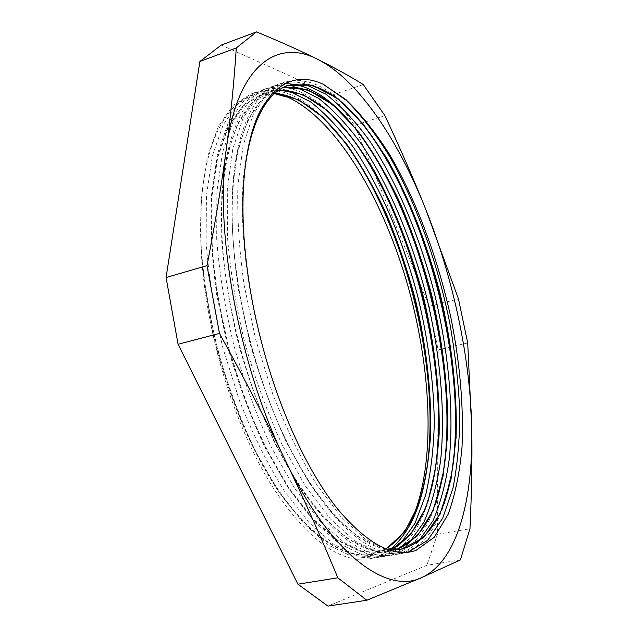 <?xml version="1.0" encoding="UTF-8"?>
<svg xmlns="http://www.w3.org/2000/svg" width="638" height="638" viewBox="0 0 638 638"><rect width="100%" height="100%" fill="white"/><g stroke="black" fill="none" stroke-linecap="round" stroke-linejoin="round"><path stroke-width="0.48" stroke-dasharray="3.19 2.39" d="M245.502 254.363L243.732 233.699M386.54 549.127C350.35 544.278 300.865 486.483 267.88 397.49C253.525 358.875 243.349 319.351 237.352 278.91C221.609 174.07 243.66 98.691 278.71 88.754L283.607 87.406M396.294 549.757L391.222 550.929C350.597 561.129 284.883 490.431 248.349 375.479C241.172 353.3 235.374 330.827 230.956 308.058C207.924 192.221 230.382 102.287 269.252 92.079L279.253 89.982M391.158 549.685L381.38 552.588L360.406 551.184L337.255 539.979L312.851 518.542L288.384 487.057L265.217 446.688C250.87 415.872 238.62 382.76 228.468 347.367C219.895 311.583 214.296 276.796 211.672 243.022L211.92 196.663L217.686 157.562L228.221 127.225L242.607 106.45L259.865 95.373L275.177 93.124M386.165 548.983L371.603 554.199C340.006 559.829 296.104 526.836 259.475 458.586C222.909 390.552 199.184 293.36 200.715 219.719C201.983 129.889 236.323 85.707 274.571 93.658M322.668 83.985L323.41 84.336M408.161 552.165L403.702 553.162C366.124 561.911 306.974 502.848 268.454 398.71C253.788 359.258 243.389 318.88 237.264 277.562C221.226 170.769 243.596 94.201 279.085 84.096C286.909 81.441 295.083 81.257 303.616 83.538M418.201 541.806C411.103 548.879 402.953 553.226 393.758 554.829C352.631 565.116 285.912 493.278 248.684 376.173C241.355 353.516 235.43 330.556 230.908 307.285C207.446 189.239 230.238 97.821 269.611 87.446C278.08 84.543 286.948 84.455 296.207 87.175M408.886 543.225C401.613 550.379 393.279 554.797 383.885 556.48L362.631 555.012L339.137 543.592L314.367 521.756L289.508 489.697C273.279 463.619 258.51 433.792 245.191 400.201L228.54 347.343L217.064 293.201C212.199 257.489 210.388 224.361 211.633 193.816L217.462 154.021L228.141 123.158L242.719 102.032L260.2 90.763C268.997 87.765 278.184 87.677 287.77 90.492M399.914 544.397C392.41 551.774 383.797 556.336 374.083 558.075L352.567 556.719L328.833 545.362L303.847 523.686L278.83 491.802L255.176 450.851C240.51 419.621 228.037 386.046 217.757 350.11C209.057 313.776 203.426 278.471 200.85 244.179L201.297 197.11L207.326 157.355L218.276 126.547L233.117 105.374L250.846 94.033C259.81 91.027 269.156 90.899 278.886 93.666M385.942 548.895L371.069 554.31C343.643 558.784 313.234 538.4 279.843 493.174C248.126 447.74 220.541 377.871 207.948 308.928C202.461 277.147 200.037 247.408 200.699 219.703M263.374 349.217C245.598 285.84 238.859 219.998 244.011 171.957C250.407 123.589 264.395 95.038 285.991 86.297M402.227 549.055L380.136 547.867L357.455 536.446L333.459 514.754L309.31 482.926L286.35 442.134C272.067 411.047 259.825 377.648 249.633 341.944L238.181 288.392C233.237 253.111 231.251 220.397 232.24 190.244L237.535 150.983L247.592 120.63L261.46 99.895L278.2 88.969L283.232 87.597M395.871 549.781L390.671 550.993L369.96 549.605L347.032 538.273L322.82 516.684L298.504 485.087L275.457 444.463C261.109 413.528 248.86 380.288 238.708 344.751C230.095 308.816 224.416 273.901 221.665 240.024L221.769 193.577L227.287 154.364L237.591 124.027L251.747 103.3L268.726 92.239L278.989 90.165M390.919 549.669L380.838 552.66L359.848 551.272L336.689 540.107L312.277 518.622L287.786 487.193L264.634 446.807C250.271 415.992 238.014 382.896 227.862 347.527L216.641 294.397C211.848 259.339 210.085 226.825 211.353 196.855L217.135 157.753L227.662 127.393L242.089 106.658L259.347 95.533L274.97 93.308M207.948 308.928C218.866 373.118 242.703 438.713 271.174 484.705C301.136 530.912 329.726 555.77 356.961 559.287L369.211 558.904C376.564 557.62 383.302 554.693 389.427 550.115M322.389 116.73C299.342 94.32 277.051 86.202 255.511 92.39L237.91 103.739L223.18 124.833L212.398 155.704L206.449 195.475L206.114 242.599C208.77 276.964 214.44 312.341 223.125 348.739L239.768 401.454C253.103 434.972 267.896 464.743 284.149 490.758L309.095 522.689L333.977 544.509L357.583 555.85L378.972 557.269C401.773 552.117 418.081 533.639 427.899 501.851M328.857 111.809C306.734 90.724 285.409 83.147 264.89 89.081L247.568 100.365L233.101 121.459L222.55 152.307L216.864 192.19L216.697 239.425C219.464 273.893 225.222 309.406 233.979 345.963C244.306 382.114 256.771 415.92 271.389 447.374L294.876 488.668L319.654 520.775L344.329 542.691L367.687 554.199L388.813 555.618C410.561 550.801 426.264 533.312 435.913 503.167M284.58 83.698L274.348 85.795L257.266 96.944L243.102 118.046L232.798 148.909L227.335 188.84L227.399 236.243C230.246 270.815 236.084 306.455 244.912 343.156C255.28 379.474 267.737 413.44 282.291 445.053L305.69 486.515L330.293 518.854L354.752 540.88L377.871 552.476L398.726 554.007C419.708 549.35 434.917 532.467 444.359 503.35M344.297 104.034C323.251 84.025 303.106 76.831 283.862 82.462L267.059 93.563L253.142 114.569L243.134 145.504L237.894 185.491C237.001 216.218 239.106 249.61 244.226 285.657L255.918 340.341L272.641 393.758C285.92 427.755 300.562 457.964 316.576 484.378L341.027 516.868L365.255 539.094L388.119 550.73L408.703 552.341L415.984 550.411M286.486 97.008L286.653 96.418M356.961 559.279L369.027 558.912C388.422 554.861 403.144 540.697 413.201 516.445M221.282 45.059L332.406 95.006L363.253 84.527M332.406 95.006L354.648 125.439L429.159 306.344L458.483 298.951M384.874 115.59L354.648 125.439M429.159 306.344L438.162 349.927L437.461 534.261L469.967 528.727M467.71 342.957L438.162 349.927M460.397 559.909L426.87 565.276L327.948 606.1M437.461 534.261L426.87 565.276M267.88 397.49L268.454 398.71M237.352 278.91L237.264 277.562M248.349 375.479L248.684 376.173M230.956 308.058L230.908 307.285M278.718 88.77L278.192 88.953M269.252 92.071L268.734 92.255M259.857 95.349L259.347 95.533M401.135 549.27L400.592 549.358M391.222 550.929L390.679 551.017M381.372 552.572L380.838 552.66M371.603 554.207L371.069 554.294M283.862 82.446L279.093 84.12M274.34 85.779L269.611 87.446M264.89 89.097L260.192 90.748M255.511 92.39L250.846 94.025M408.703 552.349L403.702 553.178M398.726 553.999L393.758 554.821M388.813 555.642L383.885 556.456M378.972 557.269L374.083 558.083"/><path stroke-width="0.96" d="M322.668 83.977C297.85 72.955 277.187 81.624 260.663 109.991C245.391 139.267 238.947 191.583 245.502 254.363C248.645 285.433 254.602 317.046 263.382 349.217C280.959 414.397 308.999 473.356 337.765 509.204C367.608 544.35 393.686 558.083 415.984 550.411L434.334 537.204L448.163 514.252C455.149 494.881 459.775 472.479 462.032 447.047C463.722 406.869 460.094 364.146 451.146 318.896C438.25 259.419 416.805 201.217 389.778 154.843C375.822 132.8 361.18 114.362 345.844 99.536L322.668 83.985M243.732 233.699C238.165 149.396 258.797 94.568 288.24 85.436L312.413 85.117L337.837 98.651L362.966 123.748L386.556 157.905C408.798 197.046 427.101 243.748 440.037 293.201C451.776 342.909 457.502 392.856 456.05 437.947L451.002 479.393L440.172 513.558L423.472 537.818L401.135 549.254L386.54 549.127M283.607 87.406L307.763 89.735L332.765 104.68L357.256 130.192C372.959 151.517 387.394 176.112 400.568 203.985C412.834 233.061 423.241 263.534 431.782 295.394C443.171 343.507 448.737 391.836 447.589 435.882L442.979 476.578L432.939 510.799L417.308 536.016L396.294 549.757M279.253 89.982L303.289 94.687L327.828 110.9C344.026 126.715 359.346 146.437 373.804 170.091C394.555 207.613 411.598 251.531 423.648 297.818C434.781 345.07 439.941 390.504 439.143 434.127C437.309 461.84 432.795 486.507 425.594 508.127L410.96 534.11L391.158 549.685M275.177 93.124L298.959 99.943L322.964 117.256L346.075 143.255C360.789 164.205 374.267 187.867 386.5 214.232C397.889 241.674 407.562 270.289 415.513 300.067C426.256 345.7 431.336 389.73 430.754 432.141C429.167 459.224 425.036 483.548 418.345 505.113L404.723 531.757L386.165 548.983M274.571 93.658L286.486 97.008L286.653 96.418L278.886 93.666M323.41 84.336L346.434 100.461C361.658 115.693 376.173 134.53 389.962 156.988C416.654 204.2 437.612 263.151 449.806 323.139C455.125 353.165 458.435 382.513 459.743 411.167C459.791 439.024 457.542 464.647 452.988 488.038L442.716 518.16L427.731 540.25L408.161 552.165M303.616 83.538L325.938 94.217C340.915 105.9 355.414 121.356 369.434 140.591C396.724 181.559 419.349 235.494 434.199 292.451C448.203 349.632 454.001 408.145 449.415 457.837C446.201 481.81 440.73 502.784 432.995 520.76L418.201 541.806M296.207 87.175L318.665 98.38C333.69 110.238 348.189 125.806 362.161 145.073C389.371 185.961 411.765 239.553 426.351 296C440.084 352.702 445.555 410.601 440.683 459.87C437.309 483.604 431.695 504.411 423.847 522.283L408.886 543.225M287.77 90.492L310.403 101.769C325.508 113.596 340.07 129.083 354.082 148.239C381.357 188.888 403.687 242.073 418.201 298.137C428.417 340.931 433.784 382.577 434.287 423.074C433.609 449.16 430.746 473.117 425.698 494.96L414.987 523.32L399.914 544.397M285.991 86.297L287.73 85.644C312.564 79.343 338.068 92.829 364.258 126.085C427.939 206.13 469.544 368.445 451.983 471.657C444.814 515.36 428.226 541.16 402.227 549.055M283.232 87.597C307.811 84.607 332.613 99.201 357.631 131.388C420.203 211.17 460.469 368.485 443.585 470.629C436.735 513.566 420.833 539.947 395.871 549.781M278.989 90.165C303.154 90.07 327.166 105.573 351.028 136.668C412.379 215.867 451.361 368.15 435.315 469.09C428.967 510.607 414.166 537.467 390.919 549.669M274.97 93.308C298.552 95.732 321.672 111.881 344.345 141.748C404.508 220.269 442.262 367.6 427.149 467.431C421.279 507.553 407.538 534.708 385.942 548.895M389.427 550.115C408.743 534.365 421.152 507.704 426.662 470.118C442.006 368.62 403.79 219.496 342.614 139.602L322.389 116.73M427.899 501.851L434.805 471.849C451.098 369.203 411.63 215.086 349.233 134.482L328.857 111.809M435.913 503.167L443.043 473.452C460.181 369.569 419.429 210.365 355.773 129.163C332.103 98.715 308.369 83.562 284.58 83.698M444.359 503.35L451.409 474.544C469.241 369.561 427.133 205.3 362.344 123.812L344.297 104.034M413.201 516.445C436.392 459.408 431.248 365.159 406.231 280.106C381.006 195.308 334.966 118.102 286.606 96.601M166.063 277.514L199.893 61.447L236.275 47.97C234.21 80.476 230.908 113.963 226.378 148.423C221.904 182.643 215.445 221.721 206.999 265.647L166.063 277.514L178.066 344.273L219.48 333.403C244.601 379.012 266.477 421.168 285.114 459.862C303.847 498.717 321.416 538.025 337.821 577.805L297.922 584.201L178.066 344.273M199.893 61.447L221.282 45.059L256.492 31.9L236.275 47.97M297.922 584.201L327.948 606.1L366.834 600.246L421.439 577.677L460.397 559.909L469.967 528.727C471.634 492.759 472.248 460.11 471.809 430.778L467.71 342.957L458.483 298.951L425.65 209.073C414.038 179.996 400.441 148.837 384.874 115.59L363.253 84.527C349.632 76.097 334.464 67.708 317.74 59.358C301.208 51.08 280.792 41.925 256.492 31.9M206.999 265.647L219.48 333.403M337.821 577.805L366.834 600.246M425.65 209.073C453.586 278.981 470.756 359.952 471.809 430.778C472.91 501.085 456.8 561.99 421.439 577.677C387.003 594.528 330.819 555.076 285.114 459.862C238.915 366.467 214.161 230.286 226.378 148.423C237.472 64.326 277.745 38.32 317.74 59.358C358.229 79.798 397.841 139.491 425.65 209.073M288.248 85.444L287.722 85.628M426.662 470.118L427.149 467.431M342.614 139.602L344.345 141.748M434.805 471.849L435.315 469.09M349.233 134.482L351.028 136.668M443.043 473.452L443.585 470.629M355.773 129.163L357.631 131.388M451.409 474.544L451.983 471.657M362.344 123.812L364.258 126.085"/></g></svg>

